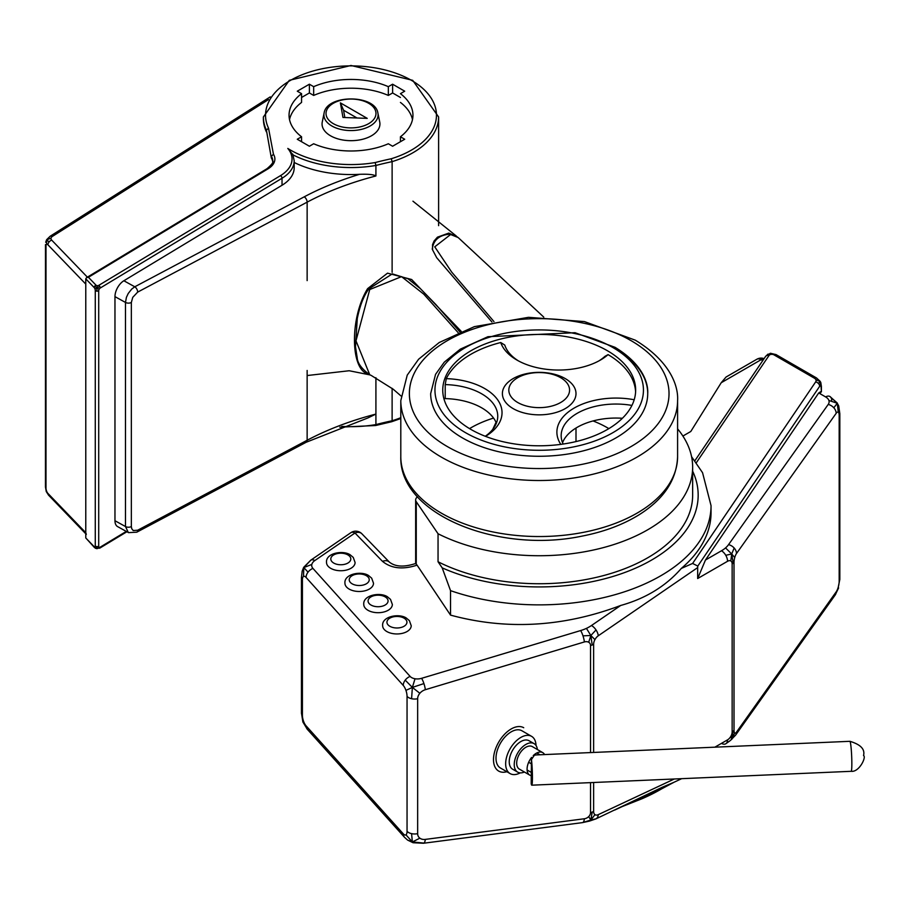 <?xml version="1.0" encoding="UTF-8"?>
<svg xmlns="http://www.w3.org/2000/svg" width="909" height="909" viewBox="0 0 909 909"><rect width="100%" height="100%" fill="white"/><g stroke="black" fill="none" stroke-linecap="round" stroke-linejoin="round"><path stroke-width="1.36" d="M820.145 393.767L821.111 391.427L818.725 392.938L825.622 396.926A8.579 4.954 -60 0 1 829.906 396.494L837.257 403.266L828.883 400.449A11.953 6.897 180 0 1 828.224 404.425L728.552 544.639A8.579 6.477 35.4 0 1 734.165 548.013L731.711 553.967L725.541 547.911A32.463 18.748 180 0 1 721.473 550.774L705.464 560.024L697.669 578.533L727.541 561.285A8.579 4.954 -120 0 0 725.768 555.297L731.711 553.967L734.745 557.535A6.511 2.023 -76.7 0 1 736.495 553.524L836.166 413.311A8.579 6.477 -144.6 0 0 833.837 407.8L837.257 403.266L838.303 412.209A7.954 2.466 -76.7 0 1 839.177 415.549L839.177 581.146A8.579 4.954 0 0 0 839.825 579.26L838.303 586.975A7.954 2.466 -76.7 0 1 836.166 591.884L736.495 732.109A8.579 6.477 35.4 0 1 735.551 735.188A8.579 6.477 35.4 0 1 735.54 735.188L730.779 740.085M838.609 587.918L835.212 594.975A8.579 6.477 -144.6 0 0 836.166 591.884M833.837 407.8A8.579 6.477 -144.6 0 0 828.224 404.425M825.622 396.926A11.953 6.897 180 0 1 828.883 400.449M838.666 405.789L837.257 403.266L838.712 405.903L839.825 413.675A8.579 4.954 180 0 1 839.177 415.549M837.371 403.13L829.906 396.494A8.579 4.954 -60 0 1 831.69 400.426M736.495 732.109A6.511 2.023 -76.7 0 1 734.745 733.006L731.711 739.176L733.222 731.131A8.579 4.954 0 0 0 734.018 730.268L734.018 562.319A8.579 4.954 180 0 1 733.222 563.182A8.579 4.954 180 0 1 732.143 563.944L732.143 731.881A8.579 4.954 0 0 0 733.222 731.131M734.745 733.006A6.511 2.023 -76.7 0 1 734.018 730.268M732.143 731.881A6.511 3.761 -60 0 1 730.802 736.426L731.711 739.176L729.791 740.937L732.029 739.006M727.473 740.903L726.121 740.687M729.791 740.937L725.768 743.789A8.579 4.954 -120 0 0 727.541 739.858L714.872 747.175M721.541 743.323A32.463 18.748 0 0 1 721.473 743.369A8.579 4.954 -120 0 0 725.768 743.789L729.666 741.04M730.802 736.426A6.511 3.761 -60 0 1 727.541 739.858M725.768 555.297A8.579 4.954 -120 0 0 721.473 550.774M728.552 544.639A32.463 18.748 180 0 1 725.541 547.911M734.165 548.013A8.579 6.477 35.4 0 1 736.495 553.524M727.541 561.285A6.511 3.761 -60 0 1 730.802 560.955L731.711 553.967L733.222 563.182M734.018 562.319A6.511 2.023 -76.7 0 1 734.745 557.535M730.802 560.955A6.511 3.761 -60 0 1 732.143 563.944M770.218 353.51L771.23 354.374A2.977 1.716 180 0 1 773.945 354.84L814.316 378.144A6.068 3.5 180 0 1 815.964 379.905L820.123 381.291L818.498 383.553A4.284 3.261 -145.9 0 0 815.668 381.894L692.601 563.455L681.307 568.432C665.808 586.18 645.606 598.531 620.688 605.474C563.262 627.074 506.54 630.289 450.534 615.12L417.072 565.148C402.812 569.795 391.29 568.534 382.507 561.364A8.579 6.136 135.9 0 1 389.404 562.137L361.884 533.776A8.579 6.136 135.9 0 0 354.987 533.004L382.507 561.364M815.964 379.905A6.068 3.5 180 0 1 815.668 381.894M814.316 378.144A4.284 2.477 -60 0 1 816.464 377.928L820.816 382.53L820.123 381.291L819.327 381.985L820.123 381.291L816.464 377.928A4.284 2.477 -60 0 1 817.35 379.894M820.123 381.291L820.691 385.734A3.966 1.182 -77.3 0 1 821.111 387.404L821.406 391.87L821.406 386.495A4.284 2.477 180 0 1 821.111 387.404M821.316 385.995A4.284 2.477 180 0 1 821.406 386.495L820.793 382.462M816.464 377.928L776.093 354.624L770.423 353.26L766.242 355.817A4.284 3.261 -145.9 0 0 765.526 356.521L694.851 460.761M776.093 354.624A4.284 2.477 120 0 0 773.945 354.84M674.319 778.99L598.27 814.646A7.249 4.181 -60 0 1 594.952 814.646L590.85 820.054L592.191 812.101A8.579 4.954 0 0 0 593.622 811.43L593.622 782.49M594.952 814.646A7.249 4.181 -60 0 1 593.622 811.43M642.629 796.932A4.284 1.932 -116.4 0 0 642.106 798.704L661.786 788.773A4.284 2.75 65.3 0 1 662.331 787.217L595.838 818.907L589.486 821.088L590.85 820.054L596.02 818.816A8.579 5.397 64.9 0 1 595.838 818.907L595.838 818.907A8.579 5.397 64.9 0 1 595.577 819.02M598.27 814.646A8.579 5.397 64.9 0 1 596.02 818.816M590.543 782.626L590.543 812.566A5.988 4.579 -32.8 0 1 588.702 816.589L590.85 820.054L582.976 822.44A8.579 2.92 -97.4 0 0 584.385 818.759L425.332 839.393A8.579 2.92 82.6 0 1 423.924 843.075A8.579 2.92 82.6 0 1 423.446 843.257L413.072 842.734L407.596 840.086L404.494 837.269A8.579 6.215 -42 0 1 403.255 833.814L306.072 725.825A8.579 6.215 138 0 0 307.299 729.279L302.89 721.996L301.447 713.02A8.579 4.954 0 0 0 302.413 715.303L302.413 579.851A8.579 4.954 180 0 1 301.447 577.567L301.447 577.567A8.579 4.954 180 0 1 301.447 577.556L302.174 571.136L303.686 567.33L310.753 560.205A8.579 4.465 55.6 0 1 310.855 560.137A8.579 4.465 55.6 0 1 314.855 560.535L354.987 533.004A8.579 4.465 55.6 0 0 350.885 532.674L310.753 560.205A8.579 4.465 55.6 0 0 310.628 560.296M589.475 821.088L582.499 822.622A8.579 2.92 -97.4 0 0 582.976 822.44M588.702 816.589A5.988 4.579 -32.8 0 1 584.385 818.759M620.688 605.474L591.452 625.528A30.451 18.623 173.7 0 1 586.43 628.38L590.85 635.516L582.976 635.834A8.579 1.954 -106.7 0 0 580.646 630.562L421.594 678.319A8.579 1.954 73.3 0 1 423.924 683.579A8.579 1.954 73.3 0 1 425.332 689.704L584.385 641.947A8.579 1.954 -106.7 0 0 582.976 635.834M586.43 628.38A30.451 18.623 173.7 0 1 580.646 630.562M593.622 752.447L593.622 644.356A7.249 4.181 -60 0 1 594.952 639.595L590.85 635.516L596.02 629.937A8.579 4.465 55.6 0 1 598.27 635.777L697.669 567.591L697.794 566.08L692.601 563.455M591.452 625.528A8.579 4.465 55.6 0 1 596.02 629.937M594.952 639.595A7.249 4.181 -60 0 1 598.27 635.777M584.385 641.947A5.988 4.579 -32.8 0 1 588.702 642.265L590.85 635.516L592.191 645.015A8.579 4.954 180 0 1 590.543 645.492L590.543 752.584M593.622 644.356A8.579 4.954 180 0 1 592.191 645.015M588.702 642.265A5.988 4.579 -32.8 0 1 590.543 645.492M425.332 839.393A9.079 6.942 -32.8 0 1 419.856 838.178L412.368 841.961L411.584 833.644A8.579 4.954 0 0 0 417.651 833.667L417.651 698.737A8.579 4.954 180 0 1 411.584 698.714A8.579 4.954 180 0 1 407.05 696.374L407.05 831.315A8.579 4.954 0 0 0 411.584 833.644M419.856 838.178A9.079 6.942 -32.8 0 1 417.651 833.667M413.072 842.734L412.368 841.961L423.924 843.075M407.05 831.315A8.238 3.102 73.3 0 1 405.937 834.826L412.368 841.961L407.652 840.121M405.937 834.826A8.238 3.102 73.3 0 1 403.255 833.814M404.505 837.291A8.579 6.215 -42 0 1 404.494 837.269L307.299 729.279M421.594 678.319A9.306 5.693 173.7 0 1 415.027 678.762L412.368 687.409L405.221 680.137A8.579 6.215 -42 0 1 410.118 676.41L312.935 568.409A8.579 6.215 138 0 0 308.037 572.147A8.579 6.215 138 0 0 306.072 577.442L403.255 685.431A8.579 6.215 -42 0 1 405.221 680.137M415.027 678.762A9.306 5.693 173.7 0 1 410.118 676.41M417.651 698.737A9.079 6.942 -32.8 0 1 419.856 693.283L412.368 687.409L423.924 683.579M419.856 693.283A9.079 6.942 -32.8 0 1 425.332 689.704M403.255 685.431A8.238 3.102 73.3 0 1 405.937 690.385L412.368 687.409L411.584 698.714M405.937 690.385A8.238 3.102 73.3 0 1 407.05 696.374M306.072 725.825A7.92 2.977 73.3 0 1 303.481 721.064L303.822 722.121L303.481 721.064A7.92 2.977 73.3 0 1 302.413 715.303M303.686 567.33L302.174 571.136M312.935 568.409A10.794 6.602 173.7 0 1 311.832 564.421L303.822 567.568L310.855 560.137M311.832 564.421A10.794 6.602 173.7 0 1 314.855 560.535M302.413 579.851A7.92 2.977 73.3 0 1 303.481 576.465L303.822 567.568L308.037 572.147M303.481 576.465A7.92 2.977 73.3 0 1 306.072 577.442M417.049 565.137L415.663 563.489C404.141 567.307 395.392 566.864 389.404 562.137A8.579 6.136 135.9 0 1 389.484 562.216M416.254 564.171L416.254 501.723A8.579 4.954 180 0 1 415.652 499.916A8.579 4.954 180 0 1 417.526 496.825M438.047 561.762L438.047 533.753A153.451 88.593 0 0 0 602.542 547.832A153.451 88.593 0 0 0 692.647 467.135L692.647 495.144A153.451 88.593 180 0 1 602.542 575.84A153.451 88.593 180 0 1 438.047 561.762L442.194 567.864L450.534 590.645L450.534 615.12M416.254 501.723L438.047 533.753M673.762 782.376L662.331 787.217M621.904 806.692L642.106 798.704A171.846 99.217 180 0 0 661.786 788.773L673.546 782.49M763.935 358.862A8.579 4.954 120 0 0 761.117 359.691A8.579 4.954 -120 0 0 756.833 359.26L726.041 377.042L721.212 382.734L690.783 431.491L682.898 436.047M450.534 590.645A171.846 99.217 0 0 0 623.744 592.032A171.846 99.217 0 0 0 711.043 505.654L711.043 512.653A171.846 99.217 180 0 1 681.307 568.432M590.543 812.566A8.579 4.954 0 0 0 592.191 812.101M696.328 462.738L769.071 355.419A4.284 3.261 -145.9 0 0 766.242 355.817M769.071 355.419A2.977 1.716 180 0 1 771.23 354.374M697.794 566.08L819.668 386.291A4.284 3.261 -145.9 0 0 818.498 383.553M819.668 386.291A3.966 1.182 -77.3 0 1 820.691 385.734M836.166 413.311A7.954 2.466 -76.7 0 1 838.303 412.209M839.825 579.26L839.825 413.675M839.177 581.146A7.954 2.466 -76.7 0 1 838.303 586.975M692.647 467.135A153.451 88.593 0 0 0 677.591 428.866M705.464 560.024L818.725 392.938M697.669 578.533L697.669 567.591M615.938 349.295A108.523 62.653 180 0 1 647.719 393.597A108.523 62.653 180 0 1 539.196 456.261A108.523 62.653 180 0 1 430.673 393.597A108.523 62.653 0 0 0 539.196 456.261A108.523 62.653 0 0 0 647.719 393.597C648.378 383.28 642.981 364.35 615.052 347.329L575.022 332.705L487.951 336.694L460.318 349.147L444.274 362.157L435.547 374.349L430.673 393.597M560.671 377.701A30.372 17.532 180 0 1 547.059 407.039A30.372 17.532 180 0 1 509.858 385.564A30.372 17.532 180 0 1 560.671 377.701M565.216 378.576A36.803 21.248 0 0 0 525.118 373.974A36.803 21.248 0 0 0 502.393 393.597A36.803 21.248 0 0 0 539.196 414.845A36.803 21.248 0 0 0 575.999 393.597A36.803 21.248 0 0 0 565.216 378.576A36.803 21.248 180 0 1 575.999 393.597A36.803 21.248 180 0 1 539.196 414.845A36.803 21.248 180 0 1 502.393 393.597A36.803 21.248 180 0 1 525.118 373.974A36.803 21.248 180 0 1 565.216 378.576M607.394 350.726A96.456 55.688 180 0 1 635.652 390.097A96.456 55.688 180 0 1 539.196 445.785A96.456 55.688 180 0 1 442.751 390.097A96.456 55.688 180 0 1 502.291 338.648A96.456 55.688 180 0 1 607.394 350.726M593.066 420.947A96.456 55.688 180 0 1 607.394 427.753A96.456 55.688 180 0 1 608.848 428.616M469.544 428.616A96.456 55.688 180 0 1 493.564 418.072M496.382 423.185A54.756 31.61 0 0 0 445.205 398.608L445.205 384.598A54.756 31.61 180 0 1 497.746 416.186A54.756 31.61 180 0 1 485.281 436.263M445.205 384.598L446.285 378.644A59.04 34.087 0 0 1 497.95 400.233A59.04 34.087 0 0 1 485.486 436.354M518.494 360.93A54.756 31.61 180 0 1 504.79 345.079L500.734 342.534A96.456 55.688 0 0 0 446.285 378.644M634.187 399.744A59.04 34.087 0 0 0 573.113 408.686A59.04 34.087 0 0 0 560.808 444.365M635.607 391.847A96.456 55.688 0 0 0 608.076 354.624A59.04 34.087 0 0 1 600.429 360.055A59.04 34.087 0 0 1 516.926 360.055A59.04 34.087 0 0 1 500.734 342.534M563.137 444.046A54.756 31.61 180 0 1 561.171 435.661A54.756 31.61 180 0 1 631.925 405.425M608.076 354.624L604.939 356.362A54.756 31.61 180 0 1 598.849 360.93M622.392 418.276A54.756 31.61 0 0 0 562.535 442.66M94.741 547.741A2.148 1.534 -43.9 0 1 94.513 547.57L96.99 548.729L99.161 547.252A2.238 1.261 -61.1 0 1 98.706 546.229L98.706 290.778A2.238 1.261 -61.1 0 1 99.161 289.21L96.99 288.051L99.797 286.517A2.148 1.261 58.9 0 1 100.251 288.005L282.029 178.255A2.148 1.261 -121.1 0 0 280.483 175.642L98.706 285.403A2.148 1.261 58.9 0 1 99.797 286.517M99.161 289.21A2.238 1.261 -61.1 0 1 100.251 288.005M94.184 287.562A2.148 1.534 -43.9 0 1 94.741 286.142L96.99 288.051L97.297 285.687A1.659 0.954 180 0 1 96.059 285.21L88.423 277.279L86.537 277.665L85.776 278.836L94.184 287.562A2.238 0.886 72.2 0 1 94.956 288.892L96.99 288.051L96.877 291.153A2.148 1.239 180 0 1 95.275 290.528L95.275 545.979A2.148 1.239 0 0 0 96.877 546.604A2.148 1.239 0 0 0 98.706 546.229M98.706 290.778A2.148 1.239 180 0 1 96.877 291.153M94.956 288.892A2.238 0.886 72.2 0 1 95.275 290.528M94.741 286.142A2.148 1.534 -43.9 0 1 96.059 285.21M96.877 546.604L96.99 548.729L94.956 546.945A2.238 0.886 72.2 0 1 94.184 546.684L85.776 537.958L94.513 547.57A2.148 1.534 -43.9 0 1 94.513 547.559A2.148 1.534 -43.9 0 1 94.184 546.684M95.275 545.979A2.238 0.886 72.2 0 1 94.956 546.945M97.297 548.309L99.808 548.104A2.148 1.261 58.9 0 1 99.797 548.116L99.808 548.104A2.148 1.261 58.9 0 0 100.251 547.127A2.238 1.261 -61.1 0 1 99.161 547.252M391.234 421.378L392.12 420.753L392.12 388.348M98.706 285.403A1.659 0.954 180 0 1 97.297 285.687M273.461 154.257L271.348 156.291A22.384 12.931 180 0 1 272.734 160.768C273.768 161.95 271.836 164.609 266.973 168.722A2.148 1.261 58.9 0 1 268.087 168.801A24.532 14.169 0 0 0 273.461 154.257L268.519 128.158L266.405 130.135L271.348 158.041L266.405 130.135A87.616 50.586 0 0 1 263.383 116.966L289.301 80.333L350.999 65.482L412.697 80.333L438.615 116.966A87.616 50.586 0 0 1 392.12 161.632L391.234 158.757A259.894 150.053 0 0 0 375.167 162.552L375.917 165.461A257.747 148.815 180 0 1 392.12 161.632L392.12 272.336M375.167 162.552A85.469 49.347 180 0 1 287.801 148.44L292.982 154.871M375.167 425.173L375.917 424.583L375.917 377.689L375.917 414.084A257.747 148.815 0 0 0 307.14 440.263A4.284 2.375 62 0 1 306.242 442.228L136.793 532.185A4.284 2.375 62 0 1 136.782 532.185A4.284 2.375 62 0 1 136.725 532.219M307.14 370.452L307.14 440.263L137.679 530.22L133.203 530.538L131.714 528.697L131.35 526.572L131.35 302.47L132.737 297.368L137.679 292.107L307.14 202.15A257.747 148.815 180 0 1 375.917 175.971L375.917 165.461A87.616 50.586 0 0 1 293.107 154.939M400.437 93.661A61.948 35.769 180 0 1 412.947 115.216A61.948 35.769 180 0 1 400.437 136.77L404.71 139.247L392.608 146.235L388.336 143.758A61.948 35.769 180 0 1 313.662 143.758L309.39 146.235L297.277 139.247L301.561 136.77A61.948 35.769 180 0 1 289.051 115.216A61.948 35.769 180 0 1 301.561 93.661L297.277 91.195L309.39 84.207L313.662 86.673A61.948 35.769 180 0 1 388.336 86.673L392.608 84.207L404.71 91.195L400.437 93.661M400.437 97.479L392.608 92.957L392.608 84.207M392.608 92.957L388.336 95.434L388.336 86.673M388.336 95.434A61.948 35.769 0 0 0 313.662 95.434L313.662 86.673M313.662 95.434L309.39 92.957L309.39 84.207M289.517 119.602A61.948 35.769 0 0 1 301.561 102.422L301.561 93.661M301.561 141.713L301.561 136.77M400.437 141.713L400.437 136.77M85.776 278.836L85.776 537.958M306.242 442.228L367.838 417.97L375.917 414.084M137.679 530.22A4.284 2.375 62 0 1 136.793 532.185L128.544 532.629M131.35 526.572A4.284 2.477 180 0 1 125.487 526.538L128.317 532.526M137.679 292.107A4.284 2.375 -118 0 0 134.782 286.789L131.714 289.073L128.214 293.505L126.408 297.368L125.487 302.436L125.487 526.538L114.966 520.732A12.862 7.261 118.9 0 0 117.647 526.629L128.283 532.504M375.917 175.971C373.724 174.551 368.281 173.994 359.566 174.312A87.616 50.586 180 0 1 294.186 162.484M282.029 185.254L282.029 178.255A43.837 25.304 0 0 0 294.186 160.768L294.186 167.767A43.837 25.304 180 0 1 282.029 185.254L123.863 280.756A12.862 7.261 118.9 0 0 114.966 296.629L114.966 520.732M86.321 534.356L85.776 532.697L47.95 493.439A4.034 1.602 72.2 0 1 46.564 491.03L46.734 491.599L46.564 491.03A4.034 1.602 72.2 0 1 45.995 488.11L45.995 246.089A4.284 2.477 180 0 1 45.45 244.885L45.45 244.885A4.284 2.477 180 0 1 45.484 244.601L45.45 486.906A4.284 2.477 0 0 0 45.995 488.11M45.484 486.61A4.284 2.477 0 0 0 45.45 486.906L46.257 491.564L48.609 495.212A4.284 3.057 136.1 0 1 47.95 493.439M87.378 277.154L51.699 240.124A5.613 3.238 180 0 1 51.029 238.169L46.734 239.783L50.222 236.204A4.284 2.591 57.7 0 1 52.461 236.363L268.485 99.57M51.029 238.169A5.613 3.238 180 0 1 52.461 236.363M45.995 246.089A4.034 1.602 72.2 0 1 46.564 244.351L46.734 239.783L49.052 241.999A4.284 3.057 136.1 0 0 47.95 244.828L85.776 284.085L85.776 532.697M51.699 240.124A4.284 3.057 136.1 0 0 49.052 241.999M46.564 244.351A4.034 1.602 72.2 0 1 47.95 244.828M46.734 239.783L47.37 240.374L46.734 239.783L45.689 242.248M266.405 131.885A87.616 50.586 180 0 1 263.383 118.727L263.383 116.966M272.677 161.597A22.384 12.931 0 0 0 271.348 158.041M309.39 92.957L301.561 97.479M412.481 119.602A61.948 35.769 0 0 0 400.437 102.422M324.093 113.091L322.263 122.011A28.94 16.703 0 0 0 322.059 123.976A28.94 16.703 0 0 0 350.999 140.679A28.94 16.703 0 0 0 379.928 123.976A28.94 16.703 0 0 0 379.735 122.011L377.894 113.091A27.088 15.635 0 0 1 362.827 128.998A27.088 15.635 0 0 1 331.842 125.987A27.088 15.635 0 0 1 324.093 113.091C326.706 94.229 375.292 94.229 377.894 113.091M340.398 102.876L367.225 118.375L342.966 117.454L340.398 102.876L343.557 110.228L344.841 117.522M356.987 117.977L343.557 110.228M369.736 374.758A2.148 1.613 117.2 0 1 369.645 374.713L371.315 375.497L369.736 374.758L355.987 340.83L369.736 289.539L401.539 276.631L423.776 294.164L458.159 332.66M496.03 422.333L492.735 429.4M520.255 772.866A21.498 12.408 -60 0 1 510.108 773.593A21.498 12.408 -60 0 1 510.108 748.766A21.498 12.408 -60 0 1 531.606 736.358A21.498 12.408 -60 0 1 536.037 745.516M524.413 772.025A16.442 9.488 -60 0 1 517.641 772.105L512.631 769.207A16.442 9.488 -60 0 1 512.631 750.232A16.442 9.488 -60 0 1 529.072 740.744L534.083 743.63A16.442 9.488 -60 0 1 537.389 749.539M510.108 773.593L500.45 768.014A21.498 12.408 -60 0 1 500.45 743.198A21.498 12.408 -60 0 1 521.948 730.791L531.606 736.358M506.87 771.718A25.032 14.453 -60 0 1 498.677 771.082A25.032 14.453 -60 0 1 498.677 742.176A25.032 14.453 -60 0 1 523.72 727.723M531.299 775.661A12.987 7.499 -60 0 1 529.765 775.116A12.987 7.499 -60 0 1 531.606 757.413M533.219 755.629A12.987 7.499 -60 0 1 542.753 752.629A12.987 7.499 -60 0 1 544.582 754.572M529.765 775.116L519.369 769.105A12.987 7.499 -60 0 1 519.369 754.118A12.987 7.499 -60 0 1 532.356 746.619L542.753 752.629M517.641 772.105A16.442 9.488 -60 0 1 517.641 753.118A16.442 9.488 -60 0 1 534.083 743.63M531.208 783.74L531.276 777.093A12.862 7.386 -179.4 0 1 531.231 776.411L531.208 783.74A15.01 1.148 -92.5 0 0 531.765 785.183A15.01 1.148 -92.5 0 0 532.424 778.774A15.01 1.148 -92.5 0 0 531.458 759.504L534.401 755.209L536.265 754.936L849.881 741.312A15.01 1.148 87.5 0 1 851.244 749.357A15.01 1.148 87.5 0 1 851.835 764.901A15.01 1.148 87.5 0 1 851.188 771.309C859.164 772.445 866.629 756.913 863.539 755.561C865.175 749.232 860.618 744.482 849.881 741.312M531.231 776.411A12.862 7.386 -179.4 0 1 531.629 774.627M531.413 758.697L531.345 765.458A12.862 7.386 0.6 0 0 531.39 766.151L531.458 759.504M531.276 777.093L531.39 766.151M527.106 770.003L531.651 772.616M531.356 763.821L528.674 762.276M536.821 752.97L539.946 754.777M370.565 375.156L367.622 373.872C350.374 368.884 349.783 317.559 367.622 288.63L387.529 273.154L411.675 279.517L461.238 331.365M457.238 236.84L448.796 233.09L437.434 237.181L434.048 241.055L432.548 244.635L432.593 249.895L436.706 257.724L491.939 322.013M493.973 321.581L451.625 272.007L434.752 246.828L450.659 234.477L458.102 237.499M692.647 471.157A158.984 91.786 180 0 1 627.574 571.443A158.984 91.786 180 0 1 442.194 567.864M721.212 382.734L761.117 359.691L762.742 360.623M385.132 596.872A9.999 5.772 180 0 1 380.644 606.53A9.999 5.772 180 0 1 368.406 599.451A9.999 5.772 180 0 1 385.132 596.872M363.77 604.451A14.283 8.249 0 0 0 378.064 612.7A14.283 8.249 0 0 0 392.347 604.451L390.506 599.372L387.279 596.656C379.86 591.929 362.736 595.168 363.77 604.451M366.304 575.658A9.999 5.772 180 0 1 361.816 585.316A9.999 5.772 180 0 1 349.567 578.238A9.999 5.772 180 0 1 366.304 575.658M344.943 583.237A14.283 8.249 0 0 0 359.225 591.486A14.283 8.249 0 0 0 373.519 583.237L371.667 578.158L368.44 575.442C361.021 570.716 343.909 573.954 344.943 583.237M404.005 618.131A9.999 5.772 180 0 1 399.528 627.789A9.999 5.772 180 0 1 387.279 620.722A9.999 5.772 180 0 1 404.005 618.131M382.655 625.71A14.283 8.249 0 0 0 396.938 633.959A14.283 8.249 0 0 0 411.22 625.71L409.38 620.631L406.153 617.915C398.733 613.189 381.621 616.438 382.655 625.71M347.874 554.899A9.999 5.772 180 0 1 343.397 564.557A9.999 5.772 180 0 1 331.149 557.49A9.999 5.772 180 0 1 347.874 554.899M326.524 562.489A14.283 8.249 0 0 0 340.807 570.738A14.283 8.249 0 0 0 355.089 562.489L353.249 557.399L350.022 554.695C342.602 549.956 325.479 553.206 326.524 562.489M630.994 340.602A129.817 74.947 180 0 1 572.795 465.999A129.817 74.947 180 0 1 413.8 374.201A129.817 74.947 180 0 1 630.994 340.602M400.801 400.608A138.395 79.901 0 0 0 539.196 480.509A138.395 79.901 0 0 0 677.591 400.608C678.5 386.802 671.069 361.918 635.289 340.171L584.464 321.593L528.549 317.321L474.396 326.638L439.24 342.5L418.606 359.237L407.232 375.133L400.801 400.608L400.801 456.625A138.395 79.901 180 0 0 539.196 536.537A138.395 79.901 180 0 0 677.591 456.625L677.591 400.608M612.905 347.545A104.24 60.176 180 0 1 566.171 448.228A104.24 60.176 180 0 1 438.513 374.519A104.24 60.176 180 0 1 612.905 347.545M400.801 417.708A87.616 50.586 180 0 1 392.12 420.753A257.747 148.815 0 0 0 375.917 424.583A87.616 50.586 180 0 1 341.852 426.401M268.519 128.158A85.469 49.347 180 0 1 322.479 68.709A85.469 49.347 180 0 1 429.207 95.32A85.469 49.347 180 0 1 391.234 158.757M88.423 277.279L268.087 168.801M287.801 148.44A41.689 24.066 180 0 1 280.483 175.642M126.294 531.401L100.251 547.127M131.35 302.47A4.284 2.477 180 0 1 125.487 302.436L114.966 296.629M307.14 280.62L307.14 202.15A4.284 2.375 -118 0 0 304.231 196.833L134.782 286.789L123.863 280.756M359.566 174.312A262.042 151.292 0 0 0 304.231 196.833M333.342 123.669A24.975 14.419 180 0 1 344.534 99.547A24.975 14.419 180 0 1 375.122 117.204A24.975 14.419 180 0 1 333.342 123.669M369.645 374.713C361.657 368.815 357.51 363.157 357.203 357.737L355.476 346.681L357.282 318.48C359.953 305.447 363.827 295.573 368.884 288.857L369.736 289.539M494.371 425.855A2.148 0.636 24.2 0 1 495.053 425.969M449.648 234.181A2.148 1.966 93.1 0 1 450.659 234.477M768.025 354.09L765.526 356.521M415.652 563.512L415.652 499.916M361.884 533.776A8.579 8.579 0 0 0 350.885 532.674M681.67 778.672L673.535 782.479M691.59 456.727L702.555 472.703L711.043 505.654M614.666 810.089L673.001 782.831M301.447 713.02L301.447 577.567M582.499 822.622L423.446 843.257M764.083 358.635A8.579 8.579 0 0 0 756.833 359.26M835.212 594.975L735.551 735.188M677.591 456.625C676.705 479.963 663.706 499.45 638.618 515.062C622.495 524.936 603.496 531.981 581.635 536.196C498.166 553.74 398.926 514.528 400.801 456.625M575.999 441.569L575.999 428.037M99.717 548.161L95.525 548.366M400.801 418.515L391.813 421.685M266.973 168.722L86.537 277.665M294.186 160.768L292.778 154.121M126.908 531.742L99.808 548.104M339.807 427.162L375.587 425.526M375.656 425.514L391.745 421.708M438.615 225.648L438.615 116.966M45.7 242.192L46.609 239.703L50.165 236.238L270.28 96.865M85.776 533.788L48.609 495.212M368.884 288.857L392.358 273.87L407.993 278.756L420.458 288.721L435.729 304.401L459.909 331.91M401.005 395.96L393.211 389.222L371.315 375.497M531.765 785.183L851.188 771.309M369.804 374.872L349.192 370.747L307.14 375.542M456.375 236.079L412.947 201.184M458.136 237.533L449.762 234.181C439.195 235.033 433.354 240.056 432.252 249.248M458.113 237.499L543.775 317.116"/></g></svg>
